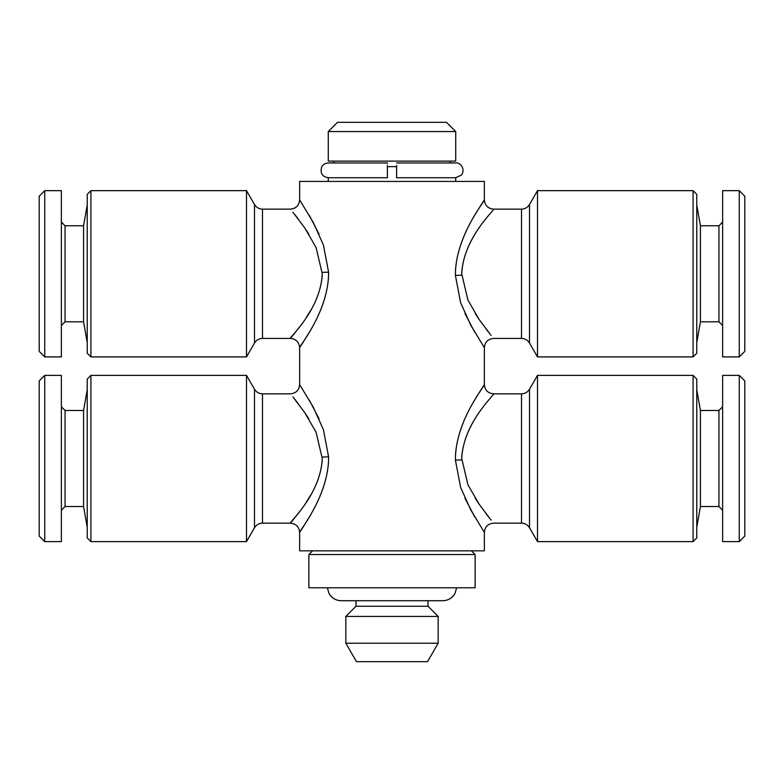 <?xml version="1.0" encoding="UTF-8"?>
<svg xmlns="http://www.w3.org/2000/svg" width="784" height="784" viewBox="0 0 784 784"><rect width="100%" height="100%" fill="white"/><g stroke="black" fill="none" stroke-linecap="round" stroke-linejoin="round"><path stroke-width="1.18" d="M61.368 325.507L65.062 321.812L65.062 225.763L83.565 225.763L83.565 321.812L87.23 342.588M44.737 190.659L44.737 356.906L61.368 356.906L61.368 190.659L44.737 190.659L39.2 196.206L39.2 351.359L44.737 356.906M739.263 541.617L744.8 536.08L744.8 380.916L739.263 375.379L722.632 375.379L722.632 541.617L739.263 541.617L739.263 375.379M722.632 510.217L718.938 506.523L718.938 410.473L700.435 410.473L696.77 389.687M718.938 506.523L700.435 506.523L700.435 410.473M396.616 166.649L387.384 166.649M455.729 181.427L455.729 177.733L396.616 177.733L396.616 165.463M455.729 131.555L328.271 131.555L328.271 161.112L455.729 161.112L455.729 131.555L446.488 122.324L337.512 122.324L328.271 131.555M90.915 356.906L87.23 353.212L87.23 194.354L90.915 190.659L246.499 190.659L246.499 356.906L90.915 356.906L90.915 190.659M693.085 190.659L693.085 356.906L696.77 353.212L696.77 194.354L693.085 190.659L537.501 190.659L537.501 356.906L529.504 343.049L529.504 204.516L537.501 190.659M322.253 275.351C319.49 311.062 288.826 338.022 290.413 338.423C289.649 337.002 320.578 309.827 322.273 273.783L316.079 247.509L304.76 227.909L292.922 212.199M294.696 214.404L298.018 218.648M304.878 228.075L308.857 234.151M319.078 234.122L309.229 215.237M262.493 209.132C259.004 209.024 256.339 207.476 254.496 204.516L254.496 343.049C256.339 340.089 259.004 338.551 262.493 338.433L262.493 209.132L290.413 209.132C296.009 208.583 299.086 205.506 299.645 199.9L313.237 222.362L323.41 244.961L328.594 272.156C328.888 310.836 299.674 345.577 299.655 347.645C298.165 347.812 327.016 313.806 328.594 275.576M310.719 310.337L306.328 317.344M299.312 327.222L295.519 332.142M294.686 333.18L290.413 338.433C296.009 338.982 299.086 342.069 299.645 347.665L299.645 384.611L313.237 407.082L323.41 429.671L328.594 456.866C328.888 495.547 299.674 530.288 299.655 532.356C298.165 532.522 327.016 498.516 328.594 460.286M461.747 272.215C464.51 236.503 495.174 209.544 493.587 209.142C494.351 210.563 463.422 237.738 461.727 273.783L467.921 300.066L479.24 319.656L491.078 335.376M489.304 333.161L485.982 328.927M479.122 319.49L475.143 313.414M464.922 313.443L474.771 332.328M529.504 343.049C527.661 340.089 524.996 338.551 521.507 338.433L493.587 338.433C487.991 338.982 484.914 342.069 484.355 347.665L470.763 325.203L460.59 302.604L455.406 275.409C455.112 236.739 484.326 201.998 484.345 199.92C485.835 199.753 456.984 233.759 455.406 271.999M90.915 541.617L87.23 537.922L87.23 379.074L90.915 375.379L246.499 375.379L246.499 541.617L90.915 541.617L90.915 375.379M693.085 375.379L693.085 541.617L696.77 537.922L696.77 379.074L693.085 375.379L537.501 375.379L537.501 541.617L529.504 527.759L529.504 389.227L537.501 375.379M322.253 460.061C319.49 495.782 288.826 522.732 290.413 523.144C289.649 521.713 320.578 494.537 322.273 458.493L316.079 432.219L304.76 412.629L292.922 396.91M294.696 399.115L298.018 403.358M304.878 412.786L308.857 418.862M319.078 418.832L309.229 399.948M310.719 495.047L306.328 502.054M299.312 511.932L295.519 516.852M294.686 517.891L290.413 523.144C296.009 523.702 299.086 526.779 299.645 532.385L299.645 550.848L484.355 550.848L484.355 532.385L470.763 509.914L460.59 487.315L455.406 460.12C455.112 421.449 484.326 386.708 484.345 384.63C485.835 384.464 456.984 418.47 455.406 456.709M461.747 456.935C464.51 421.214 495.174 394.264 493.587 393.852C494.351 395.273 463.422 422.449 461.727 458.493L467.921 484.777L479.24 504.367L491.078 520.086M489.304 517.871L485.982 513.638M479.122 504.21L475.143 498.124M464.922 498.163L474.771 517.048M484.061 200.351L483.101 201.811M482.856 202.194L480.102 206.476M479.132 208.025L475.77 213.552M484.061 385.062L483.101 386.522M482.856 386.904L480.102 391.187M479.132 392.735L475.77 398.262M521.507 338.433L521.507 209.132L493.587 209.132C487.991 208.583 484.914 205.506 484.355 199.9L484.355 181.427L299.645 181.427L299.645 199.9M428.015 600.72L428.015 606.267L355.985 606.267L345.822 616.43L345.822 643.213L438.178 643.213L438.178 616.43L345.822 616.43M438.178 643.213L427.515 661.676L356.485 661.676L345.822 643.213M475.124 554.543L308.876 554.543L308.876 587.794L475.124 587.794L475.124 554.543L471.429 550.848M44.737 375.379L39.2 380.916L39.2 536.08L44.737 541.617L61.368 541.617L61.368 375.379L44.737 375.379L44.737 541.617M61.368 406.778L65.062 410.473L65.062 506.523L83.565 506.523L87.23 527.299M65.062 410.473L83.565 410.473L83.565 506.523M722.632 222.068L718.938 225.763L718.938 321.812L700.435 321.812L700.435 225.763L696.77 204.977M739.263 356.906L739.263 190.659L722.632 190.659L722.632 356.906L739.263 356.906L744.8 351.359L744.8 196.206L739.263 190.659M299.939 531.934L300.899 530.474M301.144 530.092L303.898 525.809M304.868 524.251L308.23 518.734M299.939 347.224L300.899 345.764M301.144 345.381L303.898 341.099M304.868 339.541L308.23 334.023M387.384 165.463L387.384 177.733L328.271 177.733L328.271 181.427M387.384 163.689L387.384 162.954L328.271 162.954C325.193 163.082 322.959 164.522 321.558 167.266C320.097 173.284 322.342 176.763 328.271 177.733M328.594 272.156L322.253 272.362M455.406 275.409L461.747 275.204M328.594 456.866L322.253 457.072M246.499 541.617L254.496 527.759L254.496 389.227C256.339 392.196 259.004 393.735 262.493 393.842L290.413 393.842C296.009 393.294 299.086 390.216 299.645 384.611L299.645 384.611M254.496 527.759C256.339 524.8 259.004 523.261 262.493 523.144L262.493 393.842M455.406 460.12L461.747 459.914M529.504 527.759C527.661 524.8 524.996 523.261 521.507 523.144L521.507 393.842L493.587 393.842C487.991 393.294 484.914 390.216 484.355 384.611L484.355 347.665M83.565 225.763L87.23 204.977M65.062 225.763L61.368 222.068M700.435 506.523L696.77 527.299M450.183 161.112L450.183 162.954M262.493 338.433L290.413 338.433M254.496 343.049L246.499 356.906M262.493 523.144L290.413 523.144M521.507 523.144L493.587 523.144C487.991 523.702 484.914 526.779 484.355 532.385L484.355 532.385M428.015 606.267L438.178 616.43M456.621 587.794L455.034 593.361C452.309 598.074 448.232 600.524 442.793 600.72L341.207 600.72C335.768 600.524 331.691 598.074 328.966 593.361L327.379 587.794M83.565 410.473L87.23 389.687M700.435 321.812L696.77 342.588M718.938 321.812L722.632 325.507M718.938 225.763L700.435 225.763M65.062 506.523L61.368 510.217M312.571 550.848L308.876 554.543M355.985 600.72L355.985 606.267M254.496 389.227L246.499 375.379M529.504 389.227C527.661 392.196 524.996 393.735 521.507 393.842M693.085 541.617L537.501 541.617M254.496 204.516L246.499 190.659M529.504 204.516C527.661 207.476 524.996 209.024 521.507 209.132M693.085 356.906L537.501 356.906M333.817 161.112L333.817 162.954M396.616 162.954L455.729 162.954C459.571 161.994 466.039 168.491 461.423 175.048L455.729 177.733M718.938 410.473L722.632 406.778M65.062 321.812L83.565 321.812"/></g></svg>
